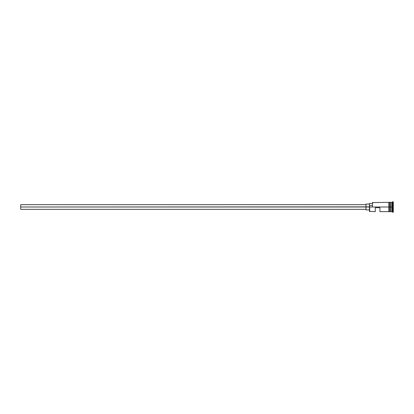 <?xml version="1.0" encoding="UTF-8"?>
<svg xmlns="http://www.w3.org/2000/svg" width="414" height="414" viewBox="0 0 414 414"><rect width="100%" height="100%" fill="white"/><g stroke="black" fill="none" stroke-linecap="round" stroke-linejoin="round"><path stroke-width="0.62" d="M369.702 207L369.469 211.419L369.469 206.86L20.7 207L20.7 209.324L20.7 207L365.981 207L365.981 209.908L365.981 207L369.469 207L369.469 205.463L372.372 205.463L369.469 205.463L369.469 203.455L369.702 211.652L369.702 207L388.881 207L369.702 207M393.3 212.232L390.744 211.533L390.744 207L390.625 211.652L390.625 202.348L390.857 211.533L390.976 202.348L390.976 211.652L390.976 207L392.136 207L392.136 211.652L392.136 207L390.976 207L390.976 202.348L392.136 202.348L392.136 207L392.136 202.348L392.72 201.768L392.72 207L392.136 207L392.72 207L392.72 212.232L392.72 207L393.3 207L392.72 207L392.72 201.768L393.3 201.768L393.3 212.232L393.3 201.768M375.281 211.652L375.281 207.699L379.933 207.699L379.933 211.652L379.933 207.699L375.281 207.699L375.281 211.652L369.469 211.419M389.465 211.652L390.625 211.652L390.625 207L388.881 207L388.881 211.709L389.465 211.709L389.465 202.291L388.881 202.291L388.881 207L390.625 207L390.625 202.348L389.465 202.348M372.372 206.86L372.605 202.348L372.372 206.86M389.465 211.709L389.465 202.291M388.881 202.291L388.881 211.709M365.981 204.092L365.981 207L365.981 204.092L369.469 204.092M20.7 204.676L20.7 207L20.7 204.676L365.981 204.676M365.981 209.324L20.7 209.324M369.469 209.908L365.981 209.908M388.881 211.652L379.933 211.652M388.881 202.348L372.372 202.581M369.469 203.455L372.372 203.455"/></g></svg>
